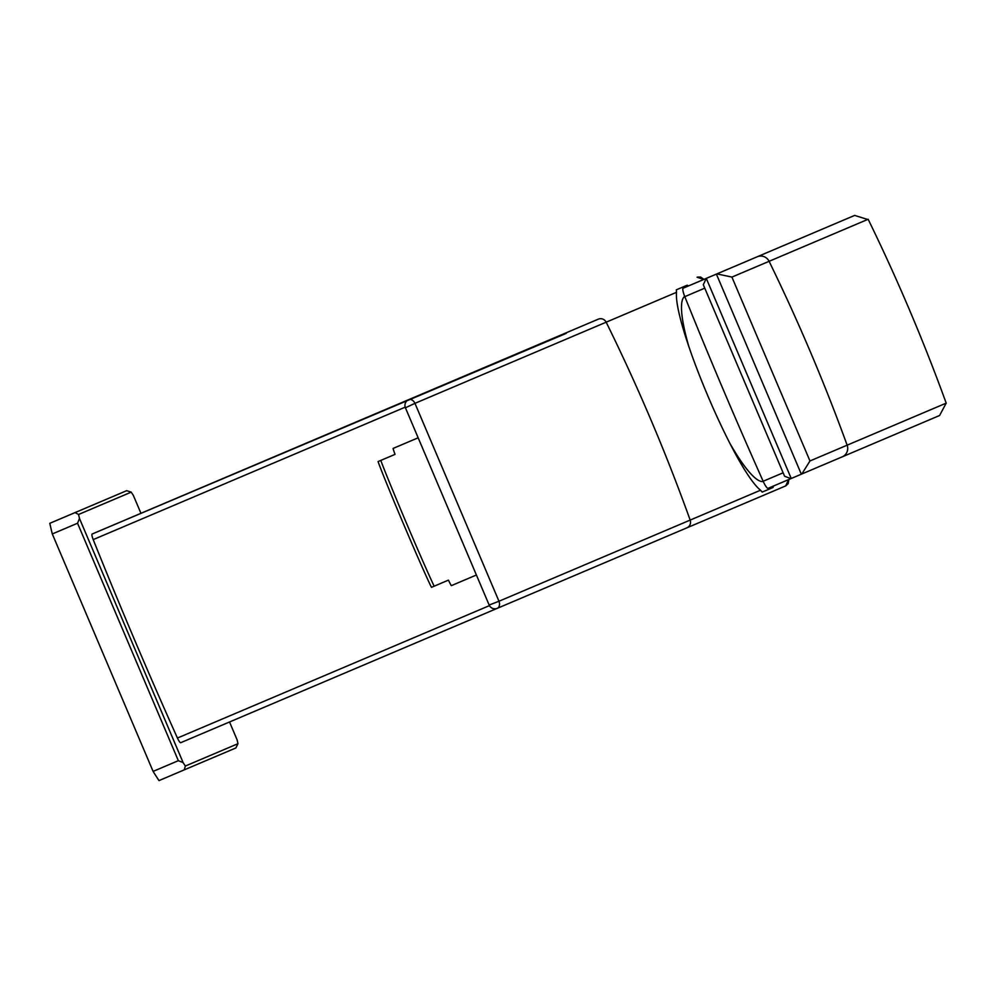 <?xml version="1.0" encoding="UTF-8"?>
<svg xmlns="http://www.w3.org/2000/svg" width="996" height="996" viewBox="0 0 996 996"><rect width="100%" height="100%" fill="white"/><g stroke="black" fill="none" stroke-linecap="round" stroke-linejoin="round"><path stroke-width="1.49" d="M431.455 587.341A71.426 1.37 -113 0 1 403.866 524.842A71.426 1.37 -113 0 1 378.069 461.571L380.771 460.426A74.526 1.432 67 0 0 406.667 523.647A74.526 1.432 67 0 0 434.156 586.196L431.455 587.341M418.121 437.817L393.159 448.412A74.526 1.432 -113 0 0 395.051 454.363L380.771 460.426M489.148 605.045A6.213 6.213 67 0 0 497.29 608.319L497.29 608.319A6.213 6.213 0 0 1 489.148 605.033L405.422 407.787A6.213 6.213 67 0 1 408.709 399.645A6.213 4.308 67 0 1 414.959 403.343L405.422 407.787L489.148 605.033L498.971 601.248A6.213 4.308 67 0 1 497.29 608.319L785.645 485.924L788.72 479.549M566.276 333.361L92.13 534.03L598.272 319.181A6.213 6.101 67 0 1 606.166 322.194L414.959 403.343L498.971 601.248L690.166 520.086A6.213 6.101 67 0 1 686.854 527.855M598.272 319.181L563.599 333.897M537.466 344.99L535.362 345.886M140.946 513.301L133.414 495.56A201.852 38.856 67 0 0 131.211 492.136L78.547 514.484A201.852 38.856 67 0 0 79.481 518.455L183.127 762.625A201.852 38.856 67 0 0 185.331 766.048L237.982 743.688A201.852 38.856 67 0 0 237.06 739.729L229.528 721.976M405.198 407.177L93.201 539.608A1031.009 198.49 67 0 0 177.437 738.048A6.213 1.195 -113 0 0 180.699 742.705L652.318 542.521M93.201 539.608A6.213 1.195 -113 0 1 92.13 534.03M183.127 762.625L178.346 760.683L77.551 523.236L79.481 518.455M78.547 514.484L75.049 512.604L49.8 523.311A201.852 38.856 67 0 0 52.302 533.956L153.098 771.402L178.346 760.683M153.098 771.402A201.852 38.856 67 0 0 159.011 780.59L184.248 769.871L185.331 766.048M237.982 743.688L235.878 747.959L184.248 769.871M75.049 512.604L126.666 490.679L131.211 492.136M52.302 533.956L77.551 523.236M652.168 542.571L785.645 485.924M636.021 549.431L621.803 555.469M497.278 608.319L180.699 742.705M773.593 485.973L772.946 487.53L762.214 492.086L760.508 490.231C734.936 469.626 673.57 325.045 676.496 292.326L676.346 289.811L687.091 285.254L688.647 285.877M772.946 487.53A113.967 21.937 67 0 0 773.195 486.148M688.261 286.039A113.967 21.937 67 0 0 687.091 285.254M689.083 347.343A100.596 19.36 -113 0 1 684.713 296.422M763.26 481.479A100.596 19.36 -113 0 1 729.682 442.971M697.063 277.249L703.786 279.453M791.235 478.491L801.842 473.984L809.96 460.961L731.911 277.087L716.908 273.888L706.288 278.382L791.235 478.491L768.09 488.314A9.313 1.793 -113 0 1 763.16 481.267A1031.009 198.49 -113 0 1 684.8 296.646A9.313 1.793 -113 0 1 683.156 288.205L705.94 278.531M879.742 440.917L852.128 452.645M809.96 460.961L946.2 403.131L939.589 415.506L842.18 456.865L939.589 415.506M801.332 474.196L842.18 456.865L801.332 474.196L716.398 274.099L854.655 215.41L868.375 219.705A1863.267 1828.419 -113 0 1 946.026 402.658L946.2 403.131M768.09 488.314L790.886 478.64L784.587 476.225L703.301 284.731L706.288 278.382M794.87 240.795L769.883 251.39M769.049 251.751L767.194 252.536M476.362 575.028L451.4 585.623A74.526 1.432 -113 0 1 448.449 580.133L434.156 586.196M489.434 605.618L177.437 738.048M760.508 490.231L690.166 520.086A1863.267 1828.419 -113 0 0 606.166 322.194L676.496 292.326M731.911 277.087L769.099 261.313A1863.267 1828.419 -113 0 1 847.135 445.175A9.313 9.138 67 0 1 842.18 456.865M782.956 472.863L763.16 481.267M704.595 288.242L684.8 296.646M716.908 273.888L854.655 215.41M757.246 256.756A9.313 9.138 67 0 1 769.099 261.313L868.151 219.257M408.709 399.645A6.213 6.213 0 0 0 405.422 407.775M534.167 346.384L536.595 345.363M639.631 547.9L641.324 547.178M697.549 277.075L700.686 277.075L703.923 279.39M788.869 479.487L788.16 483.658L785.807 485.849M878.273 441.539L865.437 446.992M859.909 449.333L854.182 451.773M879.431 441.054L880.277 440.693L879.431 441.054M769.273 251.652L775 249.224M780.615 246.834L785.645 244.705M786.94 244.157L793.227 241.493M795.169 240.659L794.484 240.945"/></g></svg>
